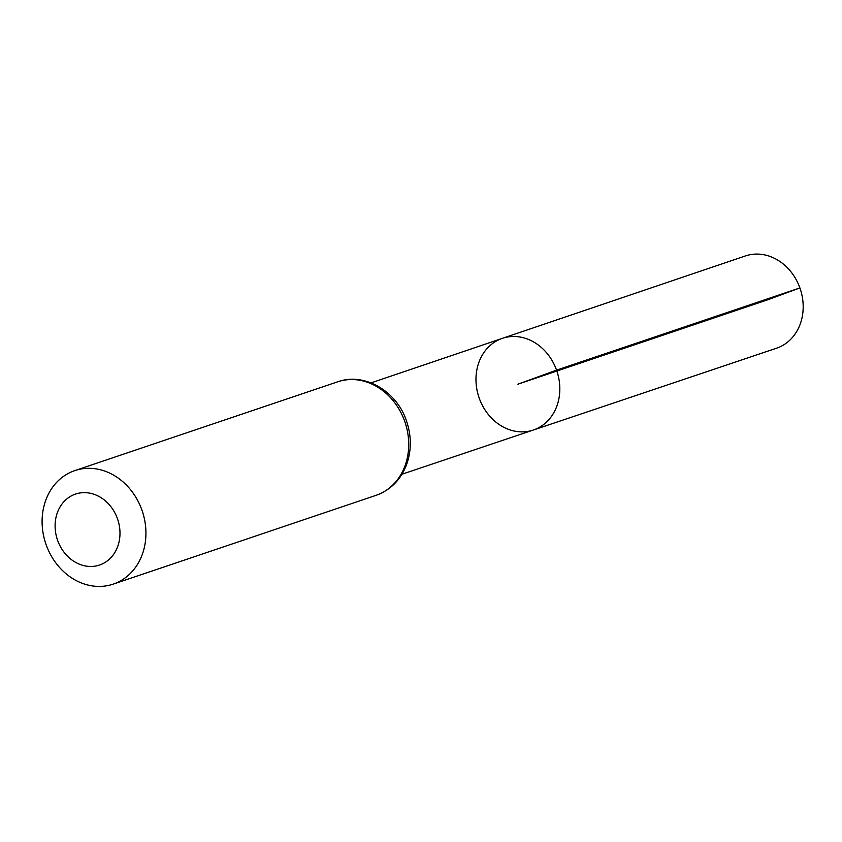 <?xml version="1.0" encoding="UTF-8"?>
<svg xmlns="http://www.w3.org/2000/svg" width="842" height="842" viewBox="0 0 842 842"><rect width="100%" height="100%" fill="white"/><g stroke="black" fill="none" stroke-linecap="round" stroke-linejoin="round"><path stroke-width="1.26" d="M556.551 370.143A48.383 41.121 71.3 0 1 533.344 430.03A48.383 41.121 71.3 0 1 478.94 397.34A48.383 41.121 71.3 0 1 502.379 338.347A48.383 41.121 71.3 0 1 556.551 370.143A48.383 41.121 71.3 0 1 533.344 430.03L776.545 348.199A48.689 41.384 71.3 0 0 799.9 287.932A48.689 41.384 71.3 0 0 745.381 255.947L502.379 338.347A48.383 41.121 71.3 0 1 556.551 370.143M117.459 518.693A37.458 31.828 71.3 0 1 83.463 565.54A37.458 31.828 71.3 0 1 61.698 504.432A37.458 31.828 71.3 0 1 117.459 518.693M141.888 509.978A59.929 50.93 71.3 0 1 113.196 584.138A59.929 50.93 71.3 0 1 45.763 543.669A59.929 50.93 71.3 0 1 74.843 470.594A59.929 50.93 71.3 0 1 141.888 509.978M768.157 299.647L517.904 384.184L556.551 370.143L799.9 287.932L768.157 299.647M404.665 421.21A59.929 50.93 71.3 0 1 375.974 495.37C390.278 490.191 400.403 480.15 406.349 465.237C411.622 450.796 411.633 435.945 406.381 420.674C396.603 391.035 364.27 372.09 337.621 381.826A59.929 50.93 71.3 0 1 404.665 421.21M401.929 474.246L533.344 430.03M371.069 382.878L502.379 338.347M113.196 584.138L375.974 495.37M74.843 470.594L337.621 381.826"/></g></svg>
